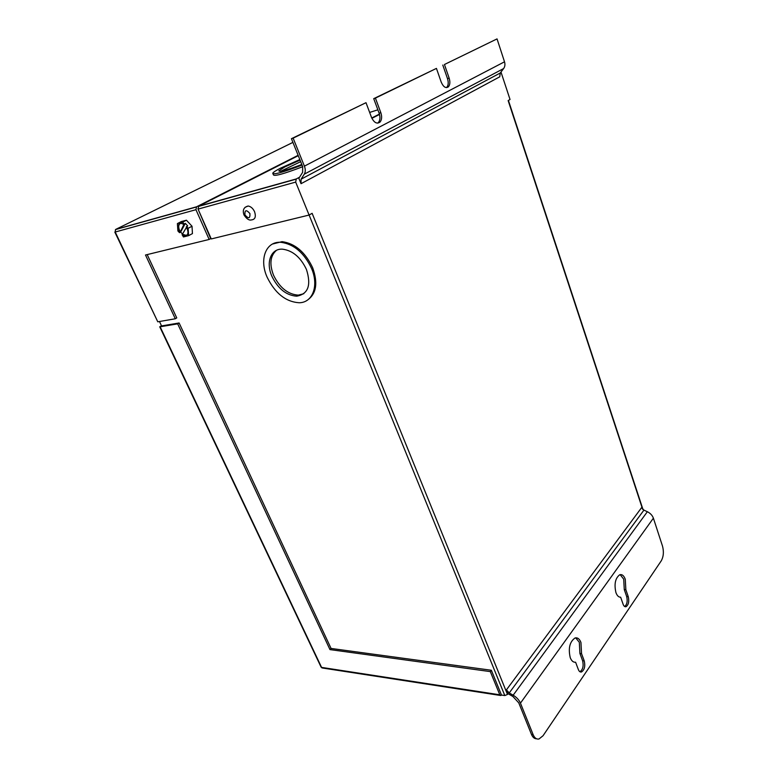 <?xml version="1.0" encoding="UTF-8"?>
<svg xmlns="http://www.w3.org/2000/svg" width="778" height="778" viewBox="0 0 778 778"><rect width="100%" height="100%" fill="white"/><g stroke="black" fill="none" stroke-linecap="round" stroke-linejoin="round"><path stroke-width="1.17" d="M183.9 224.424L180.36 231.854L179.776 232.155L178.989 230.706C177.394 226.194 178.152 223.753 181.274 223.364L183.9 224.424L185.32 223.354L187.683 225.912L186.282 226.952C188.928 232.145 188.48 235.131 184.931 235.899L182.101 234.723L183.452 236.95L188.577 235.646L192.438 233.604L192.02 226.242L188.14 228.275L188.577 235.646M180.36 231.854L179.572 230.405C178.288 227.225 178.454 224.93 180.058 223.51M300.687 161.678L280.654 171.277M300.065 160.132L284.884 166.891L278.806 170.839C279.399 172.22 287.072 170.09 301.806 164.459M299.841 159.578L280.527 168.174C275.879 170.547 273.282 172.23 272.738 173.212C273.486 174.972 283.26 172.259 302.049 165.072M245.051 207.327L248.163 206.014C250.856 206.501 252.996 208.397 254.581 211.733C256.176 216.799 255.135 219.532 251.44 219.911C249.184 220.612 246.714 218.968 244.029 215M271.892 276.258C265.658 262.497 270.89 248.338 282.521 249.174C292.654 250.506 300.639 257.275 306.454 269.46C311.433 285.263 308.166 294.172 296.642 296.185C286.275 295.377 278.028 288.735 271.892 276.258M303.809 293.724L298.266 295.134C287.899 294.337 279.662 287.704 273.545 275.237C269.266 264.082 270.238 255.777 276.443 250.341M311.57 268.459C319.126 285.973 312.532 302.817 299.092 302.749C285.73 301.815 275.072 293.287 267.126 277.192C259.055 259.482 265.794 241.092 280.946 242.308C293.948 244.127 304.149 252.84 311.57 268.459M307.738 299.9C316.413 293.578 318.056 282.871 312.668 267.758C305.258 252.16 295.066 243.456 282.074 241.647L272.504 244.029M625.852 589.705L625.279 579.26C623.898 575.603 622.05 574.106 619.726 574.767C615.291 578.142 614.027 584.084 615.923 592.593C617.1 595.724 618.675 597.271 620.65 597.212L623.1 604.234C623.839 606.198 624.831 607.015 626.076 606.684C628.585 604.817 629.314 601.491 628.264 596.697L625.852 589.705L624.277 589.598L623.703 579.172L620.144 574.641M575.662 637.853L579.318 642.278L579.911 653.452L582.615 660.736C583.792 665.958 582.897 669.625 579.921 671.745M581.545 653.646L584.249 660.93C585.426 666.221 584.502 669.897 581.497 671.978C580.174 672.28 579.124 671.472 578.346 669.547L575.594 662.224C573.347 662.477 571.567 660.969 570.255 657.702C568.115 648.327 569.71 641.762 575.02 637.999C577.529 637.367 579.503 638.845 580.942 642.453L581.545 653.646L579.911 653.452M182.742 234.314L180.661 232.068L179.504 232.68L179.776 232.155M179.504 232.68L177.89 230.94L177.403 223.578L182.529 222.207L184.153 223.967M186.516 226.515L188.14 228.275M180.661 232.068L185.32 223.354M182.101 234.723L186.506 227.312M182.529 222.207L186.428 220.203L192.02 226.242M379.518 114.444L371.894 118.314M298.266 155.668L198.682 206.199L296.282 178.94L295.679 182.101L309.099 215.049L312.124 213.308L507.489 694.443L504.815 695.561L309.109 215.049L211.276 238.943L198.059 209.107L198.682 206.199M299.559 177.199L296.282 178.94M272.971 173.786L273.389 174.797C274.157 176.577 283.931 173.883 302.71 166.696M490.315 671.609L499.807 694.803L500.867 695.522L501.479 695.046L491.356 670.257L490.315 671.609L329.969 649.601L177.676 323.852L160.132 326.789L161.386 325.525M177.403 223.578L181.303 221.574L186.428 220.203M147.188 254.591L176.752 317.901L175.303 318.776L145.496 255.009L209.156 239.459L195.949 209.69L115.222 232.019L157.778 321.8L114.823 232.087M500.983 72.033L510.037 99.487L508.141 100.586L642.609 509.201M501.479 695.046L504.815 695.561M209.156 239.459L210.682 238.622L197.933 208.776M159.48 321.509L161.571 325.924L179.115 322.977L177.676 323.852M491.356 670.257L331.068 648.444L179.115 322.977M444.442 64.506L497.045 38.9L444.442 64.506L449.139 78.092L447.496 78.636L442.799 65.06M380.821 112.674L379.129 113.209L373.722 98.66L436.439 68.396L375.414 98.106L380.821 112.674C382.115 116.651 381.852 119.773 380.053 122.058C376.922 124.276 374.072 122.72 371.505 117.39L366 102.686L293.141 138.144L304.412 166.152C305.589 169.303 305.55 171.977 304.286 174.165L301.096 179.193L500.244 73.006L499.748 76.818L301.037 183.696L301.096 179.193M373.722 98.66L375.414 98.106M436.439 68.396L441.214 82.108C443.372 87.01 445.775 88.575 448.439 86.805C450.054 84.802 450.287 81.904 449.139 78.092M497.045 38.9L504.514 61.802C505.272 64.389 504.971 66.636 503.619 68.561L500.244 73.006M301.037 183.696L298.859 178.318L302.613 172.366L302.691 166.648L291.429 138.688L293.141 138.144M366 102.686L291.429 138.688M379.129 113.209C380.423 117.177 380.17 120.298 378.361 122.574L377.67 123.148M446.455 87.622L446.786 87.331C448.4 85.327 448.643 82.429 447.496 78.636M536.577 738.789C534.428 738.808 532.726 737.359 531.481 734.432L518.761 702.855L512.887 696.475L507.937 693.606L506.42 689.872L641.597 507.626L643.931 510.115L647.354 511.73C650.359 513.247 652.372 515.396 653.394 518.177L662.506 546.117C663.984 551.738 663.556 556.649 661.242 560.85L543.044 735.745L538.989 738.993C536.538 739.45 534.593 738.03 533.173 734.733L520.453 703.127C519.062 699.947 516.631 697.312 513.159 695.201L509.23 692.926L506.42 689.872M624.646 606.5C627.058 604.516 627.739 601.209 626.689 596.58L624.277 589.598M508.053 693.675L507.489 694.443M292.917 142.393L115.854 229.335L196.571 206.792L298.12 155.308M371.748 117.984L379.421 114.094M175.303 318.776L157.778 321.8M196.571 206.792L195.949 209.69M331.068 648.444L329.969 649.601M186.701 235.423L182.684 234.411M244.934 214.884C248.552 219.036 250.215 218.599 249.933 213.59C246.295 209.428 244.632 209.866 244.934 214.884M160.132 326.789L321.577 667.398L499.807 694.803M504.514 61.802L304.412 166.152M653.394 518.177L520.453 703.127M377.865 109.815L369.647 112.431M295.679 182.101L198.059 209.107M196.212 207.045L115.494 229.578L115.222 232.019L115.475 229.598M500.283 695.435L322.675 668.049L321.042 667.009L159.723 326.77M643.931 510.115L509.23 692.926M647.354 511.73L513.159 695.201M531.481 734.432L533.173 734.733M503.619 68.561L304.286 174.165M584.249 660.93L582.615 660.736M628.264 596.697L626.689 596.58M198.332 206.462L295.932 179.212M321.11 667.145L322.092 667.962M643.007 509.551L508.413 100.42M581.497 671.978L579.98 671.774M380.053 122.058L378.361 122.574M626.076 606.684L624.783 606.587M448.439 86.805L446.786 87.331M280.946 242.308L282.074 241.647M298.266 295.134L296.642 296.185M248.163 206.014C243.728 207.181 242.347 210.138 243.991 214.913M185.514 235.588L184.931 235.899"/></g></svg>

